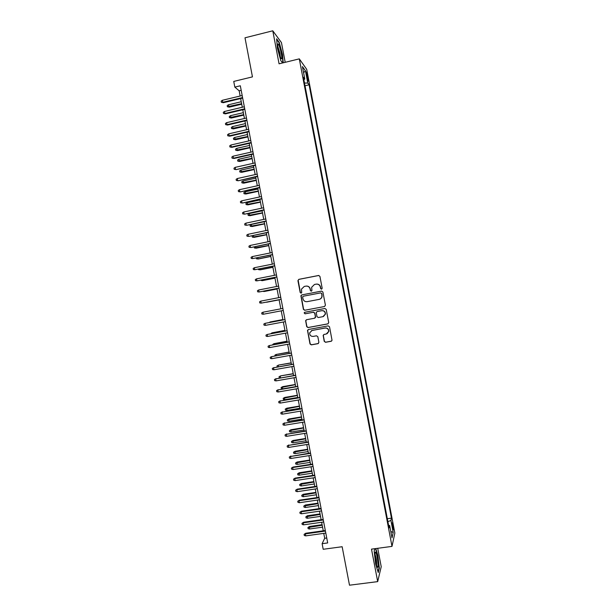 <?xml version="1.0" encoding="UTF-8"?>
<svg xmlns="http://www.w3.org/2000/svg" width="616" height="616" viewBox="0 0 616 616"><rect width="100%" height="100%" fill="white"/><g stroke="black" fill="none" stroke-linecap="round" stroke-linejoin="round"><path stroke-width="0.92" d="M321.56 289.212L322.183 288.28L319.92 276.392L318.603 275.483L298.814 279.356L297.928 280.688L300.185 292.523L301.101 293.154L301.709 292.562L301.463 289.15L304.258 286.448L305.898 286.132C308.069 285.932 309.471 286.894 310.094 289.02L310.387 290.552L311.311 291.183L311.927 290.567L311.65 287.295L314.476 284.469L316.131 284.145C318.31 283.945 319.719 284.915 320.343 287.041L320.636 288.581L321.56 289.212M393.016 525.279L392.33 522.815C391.93 522.676 391.999 524.216 392.523 527.427L393.216 529.891C393.609 530.022 393.547 528.482 393.016 525.279M324.239 341.372L325.556 342.288L331.139 341.279L332.039 340.309L329.522 326.78L328.197 325.864L308.377 329.514L307.5 330.399L310.002 343.951L311.311 344.868L318.01 343.651L318.895 342.342L317.825 336.713L316.509 335.805L313.19 336.405C310.81 336.436 309.64 335.25 309.679 332.848L312.05 330.453L325.102 328.051C327.404 327.997 328.59 329.129 328.651 331.454L326.234 334.026L324.055 334.426L323.154 335.366L324.239 341.372L325.725 342.196L331.57 341.102M285.2 62.316L281.443 42.581L272.78 30.8L244.999 37.799L252.452 76.877L233.741 81.427L234.827 87.102L240.317 85.778L327.681 542.935L322.122 543.689L323.192 549.287L342.15 546.723L349.495 585.2L377.693 581.627L381.219 566.705L377.716 548.294M272.78 30.8L279.063 63.81L299.299 58.867L391.999 546.384L371.502 549.133L377.693 581.627M324.517 306.529L325.41 305.197L322.892 291.999L321.575 291.091L301.778 294.902L300.901 295.742L303.395 309.355L304.704 310.264L324.678 306.483L304.704 310.264M326.21 309.394L328.721 322.584L327.827 323.908L308.008 327.566L306.699 326.657L305.628 320.597L306.514 319.727L314.53 318.233L315.415 316.909L314.699 313.174L313.39 312.266L305.043 313.829L304.135 312.882L304.751 312.274L324.886 308.485L326.21 309.394M306.46 74.582L308.131 81.189L307.646 76.207L306.445 72.026L306.46 74.582M299.299 58.867L306.699 69.315L394.848 533.102L391.999 546.384M387.333 518.718L391.46 518.141L309.101 84.792L307.769 83.029L304.497 83.044M391.46 518.141L390.914 520.428L393.208 532.493L392.015 537.853L389.674 525.54L389.089 527.966L303.388 77.216L304.797 79.087L302.425 66.597L305.444 70.794L307.769 83.029M323.754 533.371L324.694 538.276L322.122 543.689M234.827 87.102L239.17 90.829L240.155 96.019M240.648 98.568L242.304 107.253M242.789 109.771L244.452 118.488M244.929 120.975L246.6 129.714M247.07 132.171L248.741 140.933M249.21 143.366L250.889 152.16M251.351 154.554L253.03 163.371M253.484 165.743L255.178 174.582M255.625 176.923L257.319 185.793M257.757 188.103L259.459 196.997M259.898 199.284L261.6 208.2M262.031 210.456L263.74 219.396M264.164 221.621L265.881 230.584M266.305 232.786L268.022 241.78M268.437 243.944L270.155 252.96M270.57 255.101L272.295 264.141M272.695 266.258L274.428 275.321M274.828 277.4L276.569 286.494M276.961 288.55L278.702 297.667M279.087 299.692L280.834 308.824M281.219 310.841L282.967 319.958M283.352 322.006L285.093 331.092M285.485 333.164L287.218 342.219M287.618 344.321L289.343 353.338M289.751 355.471L291.468 364.456M291.884 366.612L293.593 375.575M294.009 377.762L295.719 386.686M296.142 388.896L297.844 397.797M298.267 400.03L299.961 408.901M300.4 411.165L302.086 420.004M302.525 422.291L304.212 431.1M304.65 433.418L306.329 442.196M306.776 444.536L308.447 453.284M308.901 455.655L310.564 464.372M311.026 466.766L312.682 475.452M313.151 477.877L314.807 486.532M315.269 488.981L316.917 497.605M317.394 500.084L319.034 508.677M319.519 511.18L321.152 519.742M321.637 522.276L323.269 530.807M241.187 90.344L239.17 90.829M326.742 537.999L324.694 538.276M305.012 85.763L309.101 84.792M303.842 79.641L304.797 79.087M389.674 525.54L388.588 525.348M387.887 521.66L390.914 520.428M303.58 72.711L305.444 70.794M393.208 532.493L390.798 531.454M283.221 62.794L282.521 54.67L279.225 42.319L276.623 38.831L277.385 48.017L280.773 60.599L282.644 62.94M374.836 548.679L374.174 551.089L375.652 563.994L378.255 572.526L379.325 568.091L377.854 555.44L375.783 548.556M321.598 289.204L320.82 288.558L320.528 287.017C319.958 285.015 318.657 284.038 316.601 284.084M306.345 286.07C308.408 286.009 309.717 286.987 310.287 288.996L310.58 290.529L311.357 291.175M318.888 275.468L299.022 279.348L298.152 280.172L300.392 292.492L301.162 293.139M321.714 291.075L301.979 294.872L301.108 295.711L303.603 309.309L304.905 310.21M321.583 293.524L320.659 292.893L303.28 296.227L302.664 296.827L302.964 298.768C303.588 300.885 304.989 301.855 307.153 301.663L319.042 299.399C320.605 299.014 321.56 298.029 321.906 296.435L321.76 293.501L320.713 292.885M319.219 299.361C320.782 298.983 321.737 297.99 322.083 296.404L321.891 295.149M321.76 293.501L322.068 295.118M306.475 319.735L305.829 320.975L306.899 326.588L308.2 327.496L328.135 323.8M314.768 318.156L315.6 317.255L314.892 313.12L313.575 312.212L305.043 313.829M304.797 312.266L304.335 312.828L305.243 313.775M322.876 316.67L325.279 314.145C325.248 311.788 324.062 310.641 321.737 310.695L317.132 311.565L316.239 312.474L316.955 316.624L318.272 317.533L322.876 316.67M323.385 316.532L325.456 314.091C325.417 311.735 324.239 310.587 321.914 310.649L321.737 310.695M317.317 311.511L321.914 310.649M323.862 334.48L323.338 335.658L324.416 341.279M327.096 333.726L328.821 331.377C328.752 329.052 327.573 327.92 325.271 327.974L325.102 328.051M311.55 330.592L325.271 327.974M308.27 329.545L307.692 330.754L310.195 343.851L311.496 344.767L318.418 343.489M229.244 107.161L227.389 106.753L227.181 105.659L228.344 104.812L229.244 107.161L241.726 104.204M227.389 106.753L241.626 103.704M228.344 104.812L241.249 101.74M242.565 97.559L222.73 102.294L223.277 102.71L221.367 102.279L222.73 102.294L222.345 100.285L242.18 95.534M223.277 102.71L242.665 98.083M221.367 102.279L221.152 101.155L222.345 100.285M281.258 53.369C280.172 48.194 279.133 45.045 278.132 43.921C277.546 43.882 277.593 45.738 278.263 49.488L280.75 58.05C281.935 59.944 282.105 58.389 281.258 53.369M280.295 56.98L279.91 53.153L277.778 46.254M276.676 39.509L279.025 42.65L282.228 54.624L282.937 62.863M375.691 552.259L375.537 552.129C374.274 551.174 375.614 563.709 377.108 566.651L377.408 567.167C379.033 569.222 377.238 553.761 375.691 552.259M375.498 548.594L377.608 555.593L379.033 567.86L378.055 571.864M376.584 565.18C376.746 561.484 376.23 557.888 375.036 554.4M231.323 118.033L229.468 117.633L229.26 116.547L230.43 115.708L231.323 118.033L243.805 115.1M229.468 117.633L243.72 114.63M230.43 115.708L243.343 112.666M233.402 128.898L231.554 128.513L231.346 127.427L232.509 126.596L233.402 128.898L245.892 125.995M231.554 128.513L245.807 125.556M232.509 126.596L245.43 123.593M235.481 139.763L233.633 139.393L233.425 138.307L234.596 137.484L235.481 139.763L247.971 136.891M233.633 139.393L247.894 136.475M234.596 137.484L247.517 134.511M237.553 150.62L235.712 150.266L235.505 149.18L236.675 148.371L237.553 150.62L250.05 147.778M235.712 150.266L249.98 147.393M236.675 148.371L249.603 145.43M244.714 108.801L224.871 113.483L225.418 113.868L223.508 113.452L224.871 113.483L224.486 111.473L244.329 106.776M225.418 113.868L244.806 109.294M223.508 113.452L223.292 112.335L224.486 111.473M246.862 120.035L227.011 124.671L227.55 125.033L225.641 124.632L227.011 124.671L226.626 122.661L246.477 118.01M227.55 125.033L246.954 120.497M225.641 124.632L225.433 123.516L226.626 122.661M249.01 131.27L229.152 135.851L229.683 136.182L227.781 135.805L229.152 135.851L228.767 133.841L248.625 129.244M229.683 136.182L249.095 131.701M227.781 135.805L227.566 134.688L228.767 133.841M251.151 142.496L231.293 147.031L231.824 147.332L229.922 146.97L231.293 147.031L230.908 145.014L250.766 140.471M231.824 147.332L251.236 142.904M229.922 146.97L229.706 145.853L230.908 145.014M239.632 161.469L237.791 161.138L237.584 160.052L238.762 159.251L239.632 161.469L252.136 158.666M237.791 161.138L252.067 158.304M238.762 159.251L251.69 156.341M253.299 153.715L233.425 158.204L233.957 158.481L232.055 158.135L233.425 158.204L233.04 156.195L252.914 151.698M233.957 158.481L253.369 154.1M232.055 158.135L231.847 157.018L233.04 156.195M241.711 172.318L239.87 172.01L239.662 170.917L240.841 170.124L241.711 172.318L254.215 169.546M239.87 172.01L254.146 169.208M240.841 170.124L253.777 167.244M255.448 164.942L236.09 169.623L234.195 169.292L235.566 169.369L235.181 167.359L255.055 162.917M236.09 169.623L255.509 165.288M234.195 169.292L233.98 168.176L235.181 167.359M243.782 183.168L241.949 182.867L241.742 181.782L242.92 181.004L243.782 183.168L256.295 180.419M241.949 182.867L256.233 180.118M242.92 181.004L255.856 178.155M257.588 176.153L238.223 180.765L236.328 180.45L237.707 180.542L237.322 178.532L257.203 174.136M238.223 180.765L257.65 176.476M236.328 180.45L236.12 179.333L237.322 178.532M245.861 194.009L244.028 193.732L243.82 192.646L244.999 191.869L245.861 194.009L258.374 191.299M244.028 193.732L258.32 191.014M244.999 191.869L257.942 189.058M259.729 187.364L240.355 191.899L238.469 191.607L239.84 191.699L239.455 189.69L259.344 185.347M240.355 191.899L259.79 187.664M238.469 191.607L238.253 190.49L239.455 189.69M247.932 204.851L246.107 204.589L245.9 203.503L247.078 202.733L247.932 204.851L260.445 202.164M246.107 204.589L260.399 201.917M247.078 202.733L260.029 199.954M261.869 198.575L242.481 203.026L240.602 202.756L241.98 202.856L241.595 200.855L261.484 196.558M242.481 203.026L261.923 198.845M240.602 202.756L240.386 201.64L241.595 200.855M250.004 215.692L248.186 215.438L247.979 214.353L249.157 213.598L250.004 215.692L262.524 213.036M248.186 215.438L262.485 212.805M249.157 213.598L262.108 210.849M264.018 209.779L244.614 214.16L242.735 213.898L244.113 214.014L243.728 212.004L263.625 207.769M244.614 214.16L264.056 210.025M242.735 213.898L242.519 212.782L243.728 212.004M252.083 226.519L250.265 226.288L250.058 225.202L251.236 224.455L251.613 226.411L252.083 226.519L264.603 223.901M250.265 226.288L264.564 223.7M251.236 224.455L264.187 221.737M266.158 220.982L246.739 225.279L244.868 225.04L246.246 225.163L245.861 223.161L265.773 218.965M246.739 225.279L266.197 221.198M244.868 225.04L244.652 223.924L245.861 223.161M253.345 235.474L253.684 237.268L254.154 237.352L266.682 234.758M254.154 237.352L252.337 237.137L266.643 234.588M252.337 237.137L252.129 236.051L252.914 235.558M268.291 232.178L248.872 236.398L247.001 236.182L248.379 236.313L247.994 234.303L267.906 230.168M248.872 236.398L268.33 232.363M247.001 236.182L246.785 235.066L247.994 234.303M255.471 246.6L255.763 248.117L256.225 248.179L268.753 245.615M256.225 248.179L254.416 247.979L268.722 245.468M254.416 247.979L254.285 246.847M270.432 243.374L250.997 247.517L249.134 247.316L250.512 247.455L250.135 245.453L270.047 241.356M250.997 247.517L270.463 243.528M249.134 247.316L248.918 246.2L250.135 245.453M257.603 257.727L258.296 258.997L270.824 256.464M256.325 257.981L256.487 258.82L257.842 258.966L270.801 256.348M252.26 256.595L251.051 257.334L251.259 258.443L252.645 258.597L252.26 256.595L272.187 252.552M272.572 254.562L252.645 258.597L272.595 254.693M259.729 268.846L260.36 269.816L272.903 267.313M258.458 269.1L258.558 269.654L259.913 269.808L272.88 267.221M254.393 267.729L253.176 268.46L253.392 269.569L254.778 269.731L254.393 267.729L274.328 263.74M274.713 265.75L254.778 269.731L274.728 265.85M261.854 279.964L262.431 280.634L274.975 278.163M260.583 280.211L261.993 280.65L274.959 278.093M256.525 278.863L255.309 279.579L255.525 280.696L256.911 280.865L256.525 278.863L276.461 274.921M276.846 276.93L256.911 280.865L276.861 277M263.987 291.075L264.503 291.445L277.046 289.004M262.739 291.314L264.064 291.491L277.038 288.966M258.658 289.99L257.434 290.698L257.65 291.815L259.043 291.992L258.658 289.99L278.601 286.101M278.986 288.111L259.043 291.992L278.994 288.157M266.566 302.248L279.117 299.846L266.566 302.248M266.112 302.187L265.696 302.264M260.784 301.116L259.567 301.817L259.775 302.926L261.169 303.118L260.784 301.116L280.734 297.274M261.631 303.041L281.119 299.299L261.631 303.041M282.867 308.439L262.916 312.235L282.867 308.447M263.301 314.237L261.908 314.037L261.692 312.928L262.916 312.235L263.301 314.237L283.252 310.456M282.89 319.558L269.908 322.029L282.898 319.596M268.884 322.599L269.977 322.391M285 319.581L265.042 323.354L285.008 319.612M265.427 325.356L264.033 325.148L263.817 324.039L265.042 323.354L265.427 325.356L285.385 321.621M284.954 330.384L271.979 332.856L284.969 330.445M270.824 333.726L271.979 332.856L272.103 333.495M287.125 330.715L267.175 334.473L287.141 330.777M267.552 336.467L266.158 336.251L265.943 335.142L267.175 334.473L267.552 336.467L287.526 332.786M287.025 341.21L274.051 343.674L287.041 341.303M272.942 344.821L272.85 344.321L274.051 343.674L274.22 344.583M289.25 341.849L269.3 345.576L289.274 341.942M269.677 347.578L268.283 347.355L268.068 346.238L269.3 345.576L269.677 347.578L289.659 343.951M289.096 352.036L276.114 354.485L289.12 352.152M275.067 355.909L274.921 355.124L276.114 354.485L276.345 355.678M291.383 352.976L271.425 356.687L291.406 353.099M271.81 358.681L270.409 358.45L270.193 357.342L271.425 356.687L271.81 358.681L291.784 355.101M277.185 366.99L276.984 365.927L278.594 365.08L291.191 362.993M276.984 365.927L278.186 365.303L278.471 366.766M278.594 365.08L291.16 362.855M293.509 364.102L273.55 367.791L293.532 364.249M273.935 369.785L272.534 369.538L272.318 368.43L273.55 367.791L273.935 369.785L293.917 366.258M272.318 368.43L273.974 367.56M280.018 377.947L279.256 377.808L279.048 376.73L280.657 375.868L293.262 373.835M279.048 376.73L280.257 376.114L280.588 377.847M280.657 375.868L293.231 373.666M282.698 388.858L281.327 388.604L281.119 387.526L282.721 386.648L282.32 386.917L282.698 388.858L295.703 386.625M281.119 387.526L295.334 384.669M282.721 386.648L295.295 384.476M284.761 399.661L283.391 399.399L283.183 398.321L284.785 397.428L284.392 397.72L284.761 399.661L297.774 397.451M283.183 398.321L297.405 395.503M284.785 397.428L297.359 395.287M295.634 375.221L275.675 378.886L295.665 375.398M276.06 380.888L274.651 380.626L274.443 379.518L275.675 378.886L276.06 380.888L296.05 377.4M274.443 379.518L276.099 378.632M297.759 386.34L277.801 389.982L297.798 386.54M278.178 391.984L276.776 391.714L276.561 390.606L277.801 389.982L278.178 391.984L298.183 388.55M276.561 390.606L278.216 389.697M299.877 397.451L279.918 401.078L299.923 397.682M280.303 403.072L278.902 402.795L278.686 401.686L279.918 401.078L280.303 403.072L300.308 399.692M278.686 401.686L280.334 400.762M286.825 410.464L285.454 410.187L285.247 409.109L286.84 408.2L286.825 410.464L299.846 408.285M285.247 409.109L299.476 406.337M286.84 408.2L299.43 406.09M302.002 408.562L282.043 412.166L302.056 408.824M282.428 414.16L281.019 413.875L280.804 412.766L282.043 412.166L282.428 414.16L302.433 410.826M280.804 412.766L282.451 411.827M288.896 421.252L287.518 420.974L287.31 419.896L288.904 418.965L288.896 421.252L301.917 419.111M287.31 419.896L301.547 417.163M288.904 418.965L301.494 416.886M304.127 419.665L284.168 423.246L304.181 419.958M284.546 425.24L283.137 424.948L282.929 423.839L284.168 423.246L284.546 425.24L304.566 421.96M282.929 423.839L284.569 422.884M290.96 432.047L289.582 431.754L289.374 430.676L290.96 429.737L290.96 432.047L303.988 429.93M289.374 430.676L303.611 427.981M290.96 429.737L303.557 427.681M306.244 430.769L286.286 434.326L306.306 431.085M286.671 436.32L285.262 436.02L285.046 434.911L286.286 434.326L286.671 436.32L306.691 433.087M285.046 434.911L286.686 433.941M293.024 442.835L291.645 442.534L291.437 441.456L293.024 440.494L293.024 442.835L306.052 440.748M291.437 441.456L305.682 438.8M293.024 440.494L305.621 438.477M308.37 441.865L288.411 445.407L308.431 442.211M288.788 447.401L287.379 447.085L287.164 445.976L288.411 445.407L288.788 447.401L308.816 444.213M287.164 445.976L288.796 444.991M295.087 453.615L293.709 453.307L293.501 452.229L295.079 451.258L295.087 453.615L308.123 451.567M293.501 452.229L307.746 449.618M295.079 451.258L307.684 449.264M310.487 452.96L290.529 456.479L310.556 453.338M290.906 458.473L289.497 458.15L289.281 457.041L290.529 456.479L290.906 458.473L310.941 455.34M289.281 457.041L290.914 456.033M297.151 464.395L295.765 464.079L295.565 463.001L297.135 462.008L297.151 464.395L310.187 462.377M295.565 463.001L309.817 460.429M297.135 462.008L309.74 460.052M312.612 464.056L293.024 467.074L292.646 467.544L312.682 464.456M293.031 469.538L291.614 469.207L291.399 468.106L292.646 467.544L293.031 469.538L313.067 466.451M291.399 468.106L293.024 467.074M299.214 475.175L297.828 474.844L297.62 473.773L299.199 472.765L299.214 475.175L312.25 473.188M297.62 473.773L311.881 471.24M299.199 472.765L311.804 470.832M314.73 475.144L295.141 478.116L294.764 478.609L314.807 475.567M295.149 480.603L293.732 480.264L293.516 479.156L294.764 478.609L295.149 480.603L315.192 477.569M293.516 479.156L295.141 478.116M301.27 485.947L299.892 485.608L299.684 484.538L301.255 483.514L301.27 485.947L314.314 483.991M299.684 484.538L313.944 482.043M301.255 483.514L313.86 481.612M316.847 486.224L297.251 489.15L296.881 489.674L316.932 486.678M297.266 491.668L295.842 491.314L295.634 490.213L296.881 489.674L297.266 491.668L317.317 488.68M295.634 490.213L297.251 489.15M303.334 496.719L301.948 496.373L301.74 495.295L303.311 494.255L303.334 496.719L316.385 494.787M301.74 495.295L316.008 492.846M303.311 494.255L315.923 492.392M318.965 497.305L299.361 500.184L298.999 500.731L319.057 497.79M299.376 502.725L297.959 502.363L297.751 501.262L298.999 500.731L299.376 502.725L319.435 499.784M297.751 501.262L299.361 500.184M305.39 507.484L304.004 507.13L303.804 506.052L305.367 504.997L305.39 507.484L318.449 505.59M303.804 506.052L318.072 503.642M305.367 504.997L317.979 503.164M321.082 508.377L301.478 511.211L301.116 511.788L321.175 508.893M301.494 513.775L300.077 513.405L299.861 512.304L301.116 511.788L301.494 513.775L321.56 510.887M299.861 512.304L301.478 511.211M307.453 518.241L306.067 517.887L305.859 516.809L307.423 515.738L307.453 518.241L320.512 516.385M305.859 516.809L320.135 514.437M307.423 515.738L320.043 513.929M323.2 519.45L303.588 522.237L303.234 522.838L323.3 519.989M303.611 524.824L302.187 524.447L301.979 523.346L303.234 522.838L303.611 524.824L323.677 521.991M301.979 523.346L303.588 522.237M309.509 529.005L308.123 528.636L307.915 527.558L309.471 526.472L309.509 529.005L322.568 527.173M307.915 527.558L322.199 525.232M309.471 526.472L322.099 524.693M325.31 530.522L305.698 533.256L305.344 533.887L325.417 531.084M305.728 535.874L304.304 535.489L304.088 534.38L305.344 533.887L305.728 535.874L325.802 533.086M304.088 534.38L305.698 533.256M306.806 76.407L307.646 76.207M307.322 78.817L308.108 78.625M277.724 45.345L278.132 43.921M375.059 553.361L375.537 552.129"/></g></svg>
